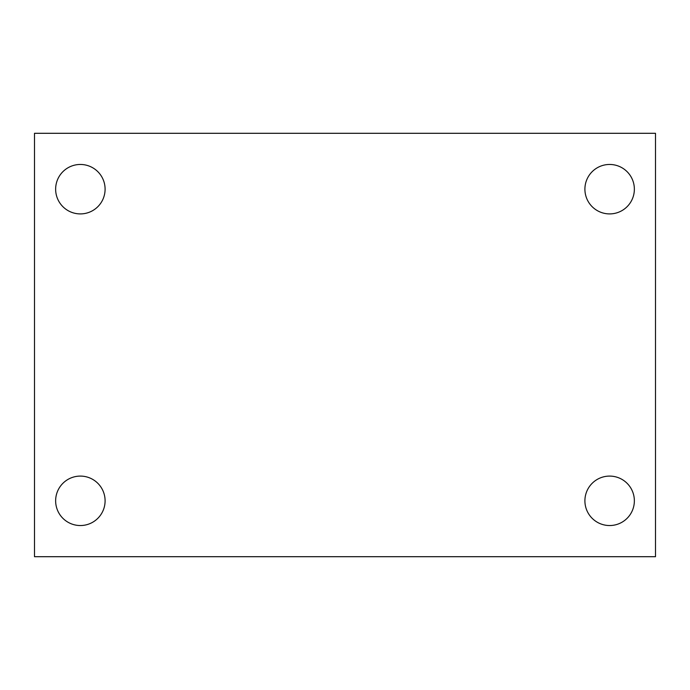 <?xml version="1.0" encoding="UTF-8"?>
<svg xmlns="http://www.w3.org/2000/svg" width="690" height="690" viewBox="0 0 690 690"><rect width="100%" height="100%" fill="white"/><g stroke="black" fill="none" stroke-linecap="round" stroke-linejoin="round"><path stroke-width="1.03" d="M34.5 133.299L655.5 133.299L655.5 556.701L34.5 556.701L34.5 133.299M80.368 476.091A24.728 24.728 0 0 1 105.096 500.811A24.728 24.728 0 0 1 80.368 525.539A24.728 24.728 0 0 1 55.64 500.811A24.728 24.728 0 0 1 80.368 476.091M609.632 476.091A24.728 24.728 0 0 1 634.36 500.811A24.728 24.728 0 0 1 609.632 525.539A24.728 24.728 0 0 1 584.904 500.811A24.728 24.728 0 0 1 609.632 476.091M609.632 164.462A24.728 24.728 0 0 1 634.36 189.189A24.728 24.728 0 0 1 609.632 213.909A24.728 24.728 0 0 1 584.904 189.189A24.728 24.728 0 0 1 609.632 164.462M80.368 164.462A24.728 24.728 0 0 1 105.096 189.189A24.728 24.728 0 0 1 80.368 213.909A24.728 24.728 0 0 1 55.64 189.189A24.728 24.728 0 0 1 80.368 164.462"/></g></svg>
